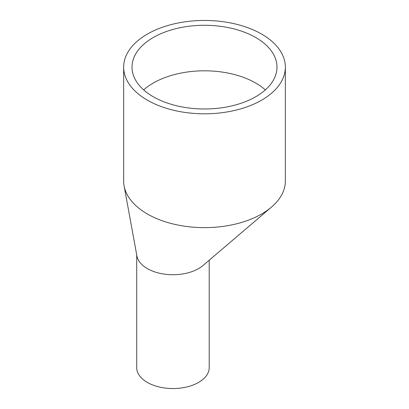 <?xml version="1.0" encoding="UTF-8"?>
<svg xmlns="http://www.w3.org/2000/svg" width="409" height="409" viewBox="0 0 409 409"><rect width="100%" height="100%" fill="white"/><g stroke="black" fill="none" stroke-linecap="round" stroke-linejoin="round"><path stroke-width="0.61" d="M143.671 89.893A72.49 41.851 180 0 1 153.242 83.068A72.49 41.851 180 0 1 255.758 83.068A72.49 41.851 180 0 1 265.329 89.893M255.758 37.536A72.49 41.851 180 0 1 276.99 67.132A72.49 41.851 180 0 1 204.5 108.983A72.49 41.851 180 0 1 132.01 67.132A72.49 41.851 180 0 1 176.76 28.466A72.49 41.851 180 0 1 255.758 37.536M147.327 100.139A80.854 46.682 0 0 0 235.441 110.256A80.854 46.682 0 0 0 285.354 67.132A80.854 46.682 0 0 0 204.5 20.45A80.854 46.682 0 0 0 123.646 67.132A80.854 46.682 0 0 0 147.327 100.139M123.646 67.132L123.646 180.952A80.854 46.682 0 0 0 124.091 185.844A80.854 46.682 0 0 0 147.327 213.963A80.854 46.682 0 0 0 271.453 207.123A80.854 46.682 0 0 0 285.354 180.952L285.354 67.132M124.091 185.844L136.913 255.993A36.243 20.925 0 0 0 164.162 274.102A36.243 20.925 0 0 0 202.971 265.533L271.453 207.123M136.713 254.899L136.713 367.625A36.243 20.925 0 0 0 172.956 388.55A36.243 20.925 0 0 0 209.203 367.625L209.203 260.216"/></g></svg>
